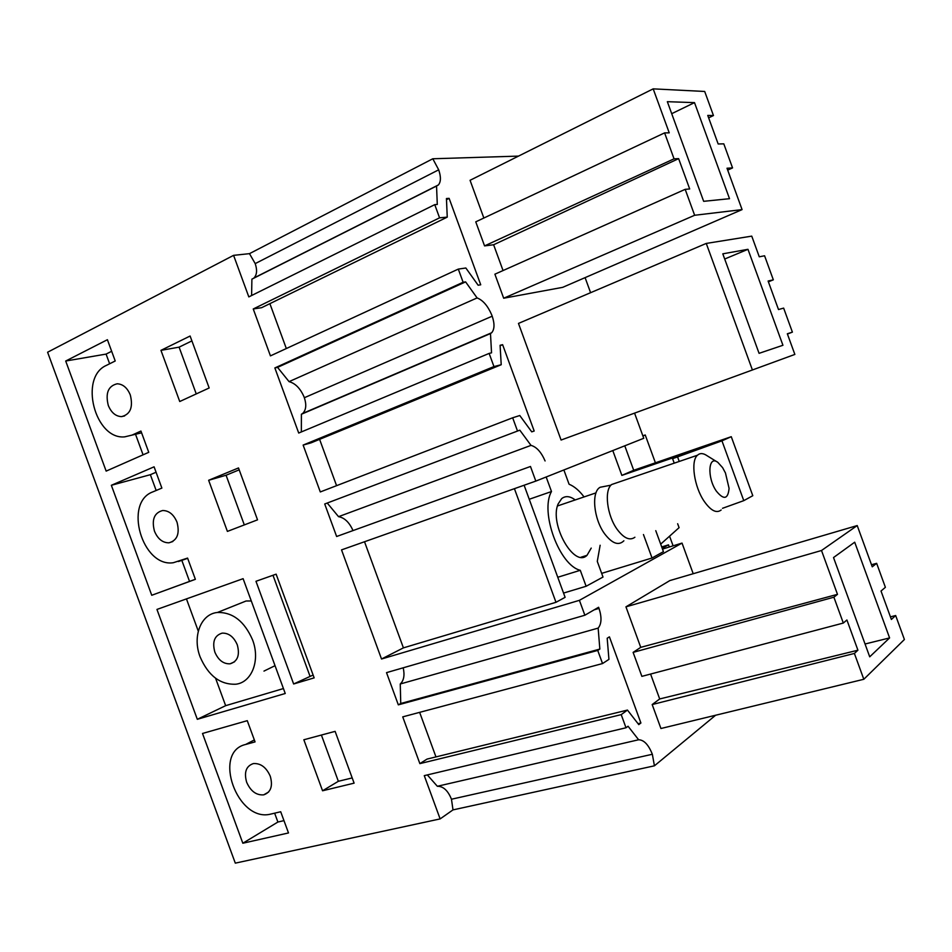 <?xml version="1.0" encoding="UTF-8"?>
<svg xmlns="http://www.w3.org/2000/svg" width="952" height="952" viewBox="0 0 952 952"><rect width="100%" height="100%" fill="white"/><g stroke="black" fill="none" stroke-linecap="round" stroke-linejoin="round"><path stroke-width="1.43" d="M715.618 715.238L654.429 765.813L452.997 809.89L451.474 799.228L652.346 754.27L654.429 765.813M465.599 281.875L277.556 367.377L289.063 381.633L477.095 297.928L465.599 281.875L463.124 282.268L458.305 269.095L270.439 355.881L253.244 308.972L439.562 217.829L434.743 204.644L248.817 296.905L233.585 255.35L47.6 352.228L235.299 863.143L440.133 818.91L452.997 809.89M584.861 615.23L598.594 607.269L599.022 608.411C601.902 617.36 601.605 623.929 598.153 628.106L599.843 649.074L597.725 650.418L398.329 704.849L386.524 672.636L584.861 615.23L579.411 600.331L381.526 659.01L341.53 549.887L535.821 481.093L530.478 466.48L336.627 536.5L530.478 466.48M427.329 774.916L437.349 786.281L638.625 739.763L628.058 726.233L626.011 727.768L621.204 714.631L627.463 710.073L638.768 724.615L640.91 722.996L609.423 636.852L607.186 638.245L608.935 659.379L602.533 663.556L597.725 650.418M638.625 739.763C643.98 739.906 648.55 744.75 652.346 754.27M693.199 573.711L682.025 543.092L579.411 600.331M854.396 653.441L863.821 679.276L660.938 728.506L652.179 704.551L854.396 653.441L857.919 650.204L659.688 698.958L652.179 704.551M650.585 674.052L659.688 698.958M633.116 652.382L833.892 597.202L843.317 623.048L641.874 676.36L633.116 652.382L640.744 647.348L625.94 606.84L669.815 580.589L857.216 525.563L872.246 566.809L876.649 563.334L871.496 564.738M437.349 786.281C443.215 786.185 447.928 790.505 451.474 799.228M626.011 727.768L424.271 775.642L440.133 818.91M352.93 530.395C349.277 522.303 344.481 517.721 338.543 516.662L531.002 445.381L519.816 430.173L324.715 503.989L336.627 536.5M517.483 430.947L512.664 417.785L320.3 491.946L303.129 445.084L311.137 442.823L501.216 364.723L500.086 345.278L502.62 344.683L534.179 431.03L531.74 431.851L519.78 415.524L512.664 417.785M477.095 297.928C482.902 300.166 487.745 305.782 491.648 314.743L492.196 316.183C494.754 323.858 494.564 329.38 491.648 332.76L490.482 333.557L491.541 352.835L489.138 353.406L493.945 366.579L303.129 445.084M489.138 353.406L298.714 433.041L274.854 367.936L463.124 282.268M621.204 714.631L419.868 763.623L402.732 716.868L602.533 663.556M106.434 365.366C78.719 377.254 94.926 439.991 124.736 436.849L132.042 435.1L140.944 431.054L148.75 452.319L106.148 471.109L65.7 361.022L107.409 339.709L115.216 360.987L106.434 365.366M179.738 401.518L160.959 350.348L190.114 336.02L209.166 387.976L179.738 401.518M293.644 683.976L314.16 677.872L276.128 574.163L255.969 581.291L293.644 683.976L313.125 675.027M243.105 578.673L285.243 693.496L197.314 719.307L156.949 609.435L243.105 578.673M242.831 843.234L288.492 832.952L280.709 811.747L270.606 814.127C237.369 822.683 212.01 752.009 245.628 744.476L255.065 741.894L247.27 720.676L202.514 733.468L242.831 843.234L277.889 822.04L274.64 813.187M246.651 782.246C250.638 791.183 256.314 795.396 263.68 794.861C270.844 792.35 273.034 786.138 270.273 776.225C266.298 767.324 260.658 763.111 253.363 763.575C246.104 766.062 243.867 772.286 246.651 782.246M322.561 790.779L303.843 739.763L335.116 731.362L354.108 783.151L322.561 790.779L338.353 781.294L352.192 777.915M111.348 485.294L154.081 466.825L161.876 488.09L152.879 491.863C123.32 502.394 142.193 567.523 173.288 562.727L187.58 558.086L195.374 579.328L151.749 595.274L111.348 485.294L150.368 474.691L156.069 472.24M154.462 531.168C157.746 538.915 162.566 542.807 168.92 542.818C177.239 540.522 179.94 533.644 177.012 522.184C173.74 514.473 168.956 510.593 162.673 510.51C154.236 512.795 151.499 519.685 154.462 531.168M208.643 480.284L238.5 467.944L257.528 519.84L227.397 531.406L208.643 480.284L226.076 475.238L239.19 469.836M130.305 394.973C127.33 387.809 122.951 384.084 117.179 383.787C108.23 385.941 105.267 393.164 108.29 405.445C111.289 412.644 115.704 416.369 121.535 416.619C130.376 414.441 133.304 407.23 130.305 394.973M673.1 545.829L669.565 536.178M661.711 546.948L668.494 544.853L669.28 547.007M662.211 548.316L668.494 544.853M682.025 543.092L662.497 549.09M627.463 710.073L427.043 759.089L419.868 763.623M640.91 722.996L638.03 723.675M419.642 712.358L435.968 756.911M599.843 649.074L400.744 703.492L398.329 704.849M598.153 628.106L400.257 683.988L400.744 703.492M400.257 683.988C403.874 680.549 404.85 675.158 403.196 667.816M890.429 616.848L895.665 615.527L891.381 619.466L881.016 591.025L885.384 587.313L876.649 563.334M833.892 597.202L837.486 594.346L821.505 550.506L625.94 606.84M821.505 550.506L857.216 525.563M837.486 594.346L640.744 647.348M843.317 623.048L846.911 619.99L857.919 650.204M863.821 679.276L904.4 639.506L895.665 615.527M283.97 820.624L277.889 822.04M338.353 781.294L321.395 735.051M889.596 637.923L869.723 656.821L833.524 557.551L854.706 542.2L889.596 637.923L865.047 644.004M403.446 647.86L381.526 659.01M634.651 413.346L643.754 438.289L535.821 481.093M590.597 292.692L585.087 277.627M518.507 156.104L432.791 158.77L438.693 169.813C441.073 176.858 440.966 181.903 438.372 184.962L436.54 186.033L437.289 204.454L434.743 204.644M439.562 217.829L447.25 217.127L446.44 198.54L449.118 198.349L480.724 284.791L478.13 285.219L465.849 268L458.305 269.095M493.945 366.579L501.216 364.723M531.002 445.381C536.535 446.893 541.236 452.081 545.091 460.958M484.556 245.902L674.052 158.829L664.603 132.887L475.762 221.84L484.556 245.902L493.624 244.759L503.049 270.558M483.854 218.032L470.062 180.297L653.191 88.857L704.694 91.463L713.464 115.537L708.645 117.846M727.697 170.122L732.552 167.909L727.007 168.23L742.084 209.607L562.703 287.337L503.679 298.226L494.897 274.188L685.178 189.341L689.688 188.96L678.633 158.639L493.624 244.759M787.411 334.021L792.397 332.141L787.328 333.771L794.861 354.43L561.085 440.038L518.471 323.418L706.265 243.426L751.747 236.132L759.279 256.802L764.575 255.779L773.333 279.829L768.395 281.816M272.986 575.282L309.924 675.979M283.422 688.558L225.648 705.67L215.58 678.252M197.314 719.307L225.648 705.67M198.29 631.152L186.449 598.903M263.978 671.089L275.033 665.686M251.292 600.974L246.08 600.998L236.215 604.948M200.122 656.916C208.298 675.73 220.209 684.833 235.882 684.214C251.887 682.417 260.467 660.248 252.566 639.875C244.462 621.287 232.752 612.148 217.449 612.469C200.765 613.945 192.209 636.579 200.122 656.916M214.855 652.132C218.341 660.152 223.411 664.056 230.063 663.818C237.631 661.485 240.035 655.154 237.286 644.837C233.799 636.852 228.766 632.949 222.185 633.128C214.521 635.448 212.07 641.779 214.855 652.132M277.556 367.377L274.854 367.936M301.356 431.922L301.403 414.239L302.724 413.406C306.104 410.003 306.651 404.778 304.354 397.722L303.843 396.413C300.154 388.237 295.227 383.311 289.063 381.633M269.88 303.652L286.326 348.539M449.118 198.349L446.5 199.658M447.25 217.127L261.621 307.686L253.244 308.972M436.54 186.033L251.899 279.15L251.602 295.525M253.506 278.341L253.946 277.984C256.945 274.866 257.361 270.082 255.207 263.609L249.483 253.648L432.791 158.77M233.585 255.35L249.483 253.648M674.052 158.829L678.633 158.639M503.679 298.226L694.639 215.271L685.178 189.341M742.084 209.607L694.639 215.271M732.552 167.909L723.794 143.847L718.165 143.978L707.764 115.43L713.464 115.537M664.603 132.887L669.232 132.852L653.191 88.857M160.959 350.348L179.095 347.159L191.899 340.899M196.255 393.926L179.095 347.159M143.074 454.83L135.529 434.29M109.635 363.771L106.088 354.096L111.658 351.288M65.7 361.022L106.088 354.096M729.518 198.694L703.659 201.324L667.34 101.686L694.508 102.626L729.518 198.694M694.508 102.626L671.719 113.681M519.816 430.173L324.715 503.989M327.298 503.108L338.543 516.662M319.598 439.348L336.58 485.663M195.362 579.28L189.543 581.41L181.82 560.359M151.749 595.274L189.543 581.41M156.164 490.482L150.368 474.691M244.307 524.909L226.076 475.238M502.62 344.683L500.109 345.731M301.403 414.239L490.482 333.557M792.397 332.141L783.639 308.103L778.498 309.543L768.109 281.042L773.333 279.829M794.861 354.43L561.085 440.038M752.306 369.697L706.265 243.426M782.937 345.278L759.077 353.335L722.806 253.827L747.963 249.317L782.937 345.278M747.963 249.317L724.698 259.015M563.548 593.072L586.123 586.265L603.009 577.055L597.285 561.394L600.141 545.258M563.87 469.967L569.082 484.235C574.223 486.317 579.197 490.518 584.004 496.849L584.04 496.932M529.241 499.264L551.494 491.541L546.174 476.988M551.494 491.541C539.736 511.76 559.36 565.393 580.28 570.296L586.123 586.265M575.222 499.931C570.01 496.063 565.5 495.623 561.692 498.61L558.146 503.929C549.054 524.005 574.187 568.344 587.003 555.337L591.228 548.09M601.664 573.366L652.037 558.003L663.437 551.66L655.761 530.657M524.112 485.246L565.107 597.332L555.98 602.307L403.41 647.872L364.521 541.747M660.688 544.127L679.085 527.658L677.645 523.743M674.23 463.16L672.6 458.685L684.75 453.771L621.858 475.393L612.791 450.57M643.457 534.536L652.037 558.003M642.909 435.992L645.23 434.969L642.85 435.814M557.765 577.257L580.28 570.296M555.98 602.307L514.425 488.673M655.404 462.803L645.23 434.969M624.774 445.81L633.711 470.276L621.858 475.393M722.508 508.308L743.774 500.645L752.794 495.706L731.267 436.694L633.711 470.276M672.6 458.685L721.949 440.835L731.267 436.694M743.774 500.645L721.949 440.835M679.24 461.458L677.598 456.972M623.881 540.795C618.61 545.924 612.207 543.616 604.675 533.87C593.584 519.007 591.097 491.732 600.188 487.257L604.937 486.329M616.658 482.819L611.612 484.532C603.961 490.363 606.995 515.556 617.205 529.419C623.917 538.308 629.819 540.914 634.889 537.249M716.832 461.756L707.074 455.722C703.242 453.081 700.041 452.914 697.459 455.234C690.438 460.958 694.163 486.888 704.266 501.418C710.894 510.736 716.523 513.592 721.176 509.986M716.273 491.018C706.86 477.523 708.3 454.735 717.867 462.398L722.616 467.658L725.46 472.989L729.077 488.352C728.03 499.336 723.758 500.228 716.273 491.018M594.203 609.816L599.022 608.411M254.339 739.93L245.628 744.476M304.354 397.722L492.196 316.183M255.207 263.609L438.693 169.813M141.598 432.827L132.042 435.1M187.663 558.324L178.452 561.525M268.607 792.028L263.68 794.861M246.08 600.998L217.449 612.469M234.525 661.818L230.063 663.818M253.946 277.984L438.372 184.962M124.652 415.929L121.535 416.619M172.812 541.533L168.92 542.818M302.724 413.406L491.648 332.76M581.017 557.217L587.003 555.337M557.479 505.964L596 492.874M610.994 485.151L600.188 487.257M611.612 484.532L697.459 455.234"/></g></svg>
